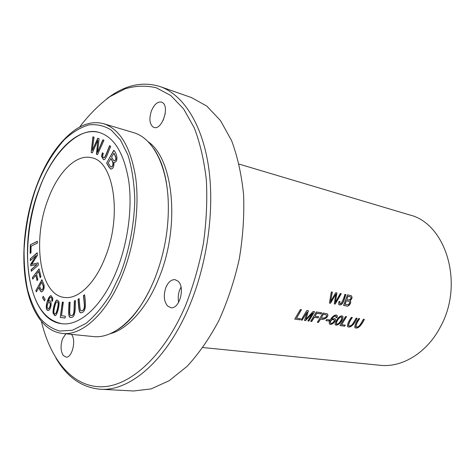 <?xml version="1.0" encoding="UTF-8"?>
<svg xmlns="http://www.w3.org/2000/svg" width="475" height="475" viewBox="0 0 475 475"><rect width="100%" height="100%" fill="white"/><g stroke="black" fill="none" stroke-linecap="round" stroke-linejoin="round"><path stroke-width="0.71" d="M106.632 163.014L108.906 167.075L110.841 169.106C113.204 168.726 114.214 166.446 113.869 162.278L114.137 162.373C117.972 162.397 117.883 154.601 113.816 150.266L106.632 163.014L113.935 150.474M60.236 317.466L65.075 318.042L65.324 316.207L61.501 315.762L63.353 302.171L62.332 302.076L60.236 317.466L62.546 302.106L63.347 302.177M52.541 301.293L52.826 298.217L51.116 295.693C49.578 295.693 48.082 298.365 46.621 303.697C45.849 307.794 46.307 310.08 47.981 310.549C50.92 310.787 52.559 300.586 49.655 300.717L48.26 301.441C49.293 298.478 50.208 297.083 51.009 297.261L51.947 298.953L51.745 300.687L52.541 301.293M105.022 257.794C122.396 215.822 113.881 161.34 91.859 157.801C76.279 153.484 57.784 172.33 47.951 199.631C32.098 240.445 39.568 294.88 64.303 297.439C77.841 299.612 94.887 283.913 105.022 257.794M99.109 132.448C77.9 125.477 50.029 156.471 38.861 190.368C29.557 215.371 24.724 250.414 29.391 277.934C34.325 305.152 45.143 320.411 61.857 323.707M35.857 290.599L36.391 291.893L38.849 287.476C39.704 289.993 40.559 291.472 41.426 291.917C43.599 290.92 44.478 288.598 44.056 284.958L41.919 279.686L35.857 290.599L42.014 279.912M30.192 258.928L30.335 260.573L36.296 255.366L30.661 264.302L30.798 265.84L37.02 264.551L31.124 269.61L31.273 271.267L38.338 265.222L38.125 262.895L31.742 264.296L37.43 255.378L37.193 252.795L30.192 258.928L37.216 252.991M102.357 152.778L101.531 156.447L103.485 159.553C105.664 160.888 108.14 151.97 110.681 146.526L109.683 145.576C107.724 149.738 105.296 157.516 104.025 157.605L103.722 157.593C102.582 157.314 102.452 155.919 103.33 153.407L102.357 152.778M58.663 301.269L57.35 300.164C55.492 298.751 52.695 308.643 53.046 313.078L54.75 315.596C57.148 316.932 60.272 302.658 58.663 301.269M91.158 152.487L92.304 152.867L97.892 140.309L96.431 154.25L97.529 154.618L103.983 140.19L102.82 139.834L97.529 152.315L99.097 138.7L97.719 138.284L92.263 150.575L94.05 137.162L92.904 136.818L91.158 152.487L93.106 136.877M83.469 295.545L84.277 304.113C84.615 308.376 83.642 310.603 81.35 310.793C79.735 311.469 79.758 303.869 79.111 298.579L78.013 299.339C78.702 305.3 78.63 313.191 80.904 312.776C86.385 312.413 85.886 303.703 84.586 294.773L83.469 295.545L84.603 294.939M42.536 297.801L44.484 300.841L45.155 299.292L43.201 296.263L42.536 297.801L43.332 296.465M30.329 244.779L30.127 253.353L30.952 252.961L31.107 246.187L37.353 243.117L37.388 241.288L30.329 244.779L37.388 241.425M74.361 300.895L74.058 309.872C73.957 313.88 72.966 315.762 71.09 315.513C68.988 316.279 69.985 308.548 70.074 302.112L68.994 302.421C68.845 309.629 67.782 317.817 70.698 317.389C75.567 317.935 75.228 309.439 75.46 300.586L74.361 300.895L75.454 300.675M32.401 277.608L32.757 279.128L35.773 275.173L37.056 280.612L37.846 279.579L36.563 274.146L38.641 271.421L40.143 277.715L40.939 276.676L39.069 268.862L32.401 277.608L39.122 269.087M202.932 347.546L380.03 365.287C402.206 367.864 427.393 352.64 440.8 326.135C464.348 283.023 445.52 223.297 409.688 214.955M337.036 317.68L337.321 315.857L336.817 315.21C333.361 313.72 327.649 322.311 329.692 324.116C331.96 325.767 337.256 320.073 334.881 318.535L331.746 319.301C332.862 317.146 334.258 316.065 335.932 316.065L336.051 317.627L337.036 317.68L336.086 317.537M329.424 303.086L330.481 303.264L335.878 294.156L334.24 303.893L335.225 304.053L341.264 293.716L340.248 293.532L335.32 302.516L336.947 292.933L335.712 292.713L330.541 301.708L332.363 292.107L331.307 291.917L329.424 303.086M325.921 320.601L328.837 321.023L329.549 319.901L326.628 319.473L325.921 320.601M301.126 320.008L302.165 320.156L307.046 312.128L304.522 320.494L305.49 320.631L312.633 313.126L307.836 320.963L308.863 321.112L314.521 311.695L313.09 311.475L305.93 319.259L308.423 310.757L306.797 310.508L301.126 320.008M342.766 316.344L342.469 316.065C339.275 314.854 335.451 321.379 335.047 324.009L335.54 324.953C338.871 326.277 343.965 318.986 342.766 316.344L342.635 316.249C343.841 318.867 338.764 326.159 335.415 324.853M317.353 322.323L318.398 322.472L320.791 318.784C322.881 320.762 329.781 316.944 327.346 313.874L323 313.007L317.353 322.323M343.556 305.449L346.429 305.93C348.561 307.242 352.284 302.189 350.01 300.633C352.159 299.007 352.569 297.356 351.239 295.67L347.474 294.832L343.556 305.449M294.714 319.093L299.868 319.829L300.58 318.749L296.519 318.167L301.488 309.688L300.396 309.516L294.714 319.093M338.966 301.518L338.532 303.958L339.097 304.796C343.176 306.096 344.44 298.229 345.877 294.548L344.874 294.363C344.031 297.766 342.736 300.859 341.003 303.65L339.94 303.668L339.946 301.506L338.966 301.518M339.969 325.541L344.613 326.206L345.313 325.185L341.656 324.657L346.548 316.635L345.562 316.487L339.969 325.541M363.434 319.242L360.329 324.443C358.963 326.58 357.515 327.352 355.971 326.764C356.108 324.556 357.343 321.854 359.688 318.666L358.732 318.517C355.888 322.258 354.617 325.31 354.926 327.667C358.542 329.751 362.52 323.208 364.378 319.39L363.434 319.242M356.161 318.119L353.044 323.368C351.672 325.535 350.2 326.313 348.632 325.707C348.757 323.469 349.992 320.75 352.349 317.532L351.375 317.383C348.519 321.153 347.249 324.229 347.575 326.616C351.262 328.742 355.258 322.127 357.123 318.268L356.161 318.119M310.632 321.361L311.689 321.516L314.361 317.348L318.09 317.9L318.755 316.795L315.026 316.243L316.718 313.28L321.023 313.939L321.64 312.793L316.285 311.968L310.632 321.361M106.786 98.812C124.42 85.132 142.173 81.047 160.033 86.557C182.732 94.472 201.893 123.073 208.448 166.06C214.908 209.036 207.438 263.833 188.824 307.367C166.09 361.089 129.455 391.56 100.314 389.239L133.606 390.984L151.062 388.912L169.153 380.73L187.073 366.367C198.681 353.839 209.249 338.628 218.791 320.738C227.46 301.607 234.264 281.164 239.204 259.409C242.897 237.411 244.37 215.911 243.61 194.922C241.585 174.752 237.583 156.667 231.604 140.665L220.483 120.573L206.857 106.133L191.496 97.583L160.033 86.551M38.659 190.327C17.349 245.777 27.2 320.435 61.922 323.718C80.026 326.206 102.974 305.395 116.886 270.073C127.953 242.286 132.483 207.997 128.778 181.195C124.171 153.615 114.451 137.417 99.631 132.59C77.686 126.059 52.018 152.79 38.659 190.327M120.454 273.707C128.618 252.492 134.17 226.058 134.787 199.933C134.241 182.964 131.967 168.019 127.959 155.105L120.371 139.876L111.316 130.132C104.702 125.881 97.31 124.112 89.134 124.83C80.738 127.223 72.461 132.198 64.297 139.745C52.363 153.229 42.976 169.231 36.13 187.744C29.533 206.393 25.519 226.997 24.088 249.547C23.94 264.112 25.128 277.608 27.639 290.035C30.863 301.423 34.966 310.763 39.959 318.06C45.392 324.461 51.971 328.795 59.702 331.063L72.39 330.267L85.927 323.433C95.012 315.869 103.342 305.93 110.924 293.609L120.454 273.707M100.314 389.239C81.724 387.558 66.868 377.061 55.753 357.746M165.247 113.466L163.204 120.282M181.028 287.143L179.942 289.322C178.214 293.639 177.792 297.956 178.683 302.272M122.455 274.865C134.674 244.393 139.692 206.69 135.63 177.24C130.572 146.959 119.943 129.129 103.74 123.749C94.418 121.196 84.924 123.203 75.246 129.776C58.853 141.586 45.784 160.77 36.047 187.34C19.511 232.192 19.309 288.937 38.297 317.057C44.751 326.812 52.772 332.274 62.368 333.456C82.11 336.009 107.166 313.435 122.455 274.865M79.646 127.104L81.569 124.486C90.434 113.329 99.869 104.055 109.867 96.657L125.275 88.76C135.767 85.696 146.11 85.375 156.299 87.792L170.774 95.528L183.671 108.989L194.317 127.971C200.118 143.218 204.131 160.603 206.358 180.132C207.421 200.569 206.429 221.712 203.401 243.568C199.191 265.335 193.206 286.092 185.446 305.829C163.697 356.624 129.722 386.573 101.484 386.793C73.114 386.929 51.632 360.988 42.132 324.354L41.355 321.207M162.385 102.523L161.506 102.101C157.647 101.418 154.316 104.286 151.507 110.687C149.013 118.204 149.459 123.595 152.837 126.861L153.942 127.401C161.827 130.655 170.056 106.596 162.385 102.523M71.44 334.37L71.44 334.364C76.511 339.91 72.111 358.227 66.001 357.093L63.205 355.359C60.604 350.966 60.39 345.444 62.569 338.794L65.871 333.806M178 281.164L175.103 279.68C171.428 279.395 168.399 281.889 166.013 287.149C163.299 294.957 163.816 301.239 167.562 306.001L170.757 307.663C179.378 309.635 185.529 287.244 178 281.164M62.368 333.456L93.391 336.567C112.13 338.829 135.221 320.69 150.634 288.046L154.215 279.977C164.73 253.686 169.373 226.783 168.15 199.28C166.286 163.228 151.816 137.673 133.623 132.662M110.17 333.711C128.416 329.163 147.63 306.233 158.24 279.686C180.577 228.036 173.915 158.965 148.052 141.663M321.456 317.686L323.291 314.201L321.456 317.686C322.846 318.82 327.655 317.466 326.337 314.842L323.291 314.201M318.398 322.472L317.407 322.246M320.791 318.784L318.268 322.365M327.596 314.094C328.795 317.71 322.715 320.287 320.661 318.678M323.416 314.302L326.337 314.842M39.568 286.188L41.747 282.269L43.468 286.104C43.534 288.236 42.982 289.536 41.824 290.005L41.616 289.982C40.939 289.471 40.256 288.206 39.568 286.188M41.747 282.269L43.261 286.075C43.326 288.206 42.78 289.507 41.616 289.982M36.498 291.697L36.058 290.629M38.849 287.476L39.057 287.506C39.876 289.892 40.696 291.365 41.527 291.923M339.934 317.348L341.626 316.932C341.958 319.075 340.854 321.332 338.307 323.713L336.46 324.182C336.288 322.163 337.446 319.883 339.934 317.348L339.803 317.247C337.321 319.77 336.163 322.05 336.33 324.081L336.348 324.093M341.495 316.831L339.803 317.247M30.519 260.407L30.394 258.964M31.742 264.296L38.131 262.966M31.457 271.106L31.332 269.64L37.02 264.551M30.994 265.798L30.863 264.332L36.296 255.366M103.592 159.576L101.739 156.501L102.541 152.897M104.025 157.605L104.233 157.664C105.492 157.593 107.902 149.874 109.85 145.736M103.823 157.611L104.233 157.664M302.165 320.156L301.18 319.93M305.93 319.259L308.275 310.733M314.355 311.671L308.732 321.005L307.889 320.886M312.633 313.126L305.36 320.524L304.552 320.411M307.046 312.128L302.041 320.049M328.837 321.023L325.969 320.524M329.371 319.877L328.706 320.922M48.165 308.952L48.955 308.708C50.754 305.799 50.914 303.626 49.436 302.195L49.329 302.189M48.741 308.685L48.058 308.946C46.675 307.295 46.847 305.11 48.569 302.391L49.228 302.165C50.706 303.596 50.546 305.769 48.741 308.685L48.955 308.708M52.571 301.18L51.953 300.711L52.155 298.983L51.11 297.285M48.26 301.441L49.762 300.734M48.082 310.555C46.485 309.985 46.069 307.705 46.829 303.715C48.248 298.526 49.715 295.854 51.223 295.711M65.075 318.036L60.45 317.49M61.501 315.762L65.324 316.207M330.481 303.264L329.442 303.014M330.541 301.708L332.221 292.083M335.32 302.516L336.811 292.909M341.098 293.687L335.095 303.958L334.252 303.816M335.878 294.156L330.351 303.163M346.934 299.559L347.92 296.204L346.934 299.559C348.199 300.622 352.04 299.488 350.58 296.881L348.056 296.299M345.064 304.404L346.34 300.711L344.933 304.303L348.323 304.594C349.636 303.46 349.909 302.397 349.143 301.405L346.34 300.711M349.956 300.592C352.076 302.26 348.377 307.111 346.299 305.829L343.585 305.378M350.01 300.633L349.879 300.533C351.91 299.096 352.385 297.487 351.31 295.717M346.471 300.806L349.143 301.405M350.556 296.863L347.92 296.204M54.946 314.017L56.109 313.274C57 311.493 57.73 308.75 58.306 305.051C58.449 302.89 58.152 301.791 57.41 301.762L57.309 301.756M55.902 313.251L54.839 314.017C54.108 313.981 53.818 312.877 53.966 310.715C54.518 307.064 55.272 304.291 56.222 302.391L57.202 301.732C57.944 301.767 58.241 302.86 58.098 305.027C57.522 308.726 56.792 311.469 55.902 313.251L56.109 313.274M54.851 315.602L53.253 313.108C52.897 308.803 55.634 298.995 57.457 300.182M92.31 152.855L91.366 152.54M92.263 150.575L97.921 138.344M97.529 152.315L103.022 139.899M97.535 154.607L96.639 154.31L97.892 140.309M299.868 319.829L294.767 319.016M301.322 309.658L296.519 318.167M300.402 318.725L299.743 319.723M81.462 310.804L81.563 310.822C83.855 310.626 84.835 308.4 84.491 304.142L83.683 295.575M78.013 299.339L79.129 298.745M81.017 312.787C78.85 313.025 78.903 305.199 78.227 299.369M339.779 301.506L339.809 303.572M345.723 294.518C344.28 298.199 342.986 306.054 338.978 304.683L338.871 304.606M44.561 300.663L42.744 297.831M344.613 326.206L340.017 325.47M346.382 316.611L341.656 324.657M345.135 325.161L344.482 326.105M30.329 253.258L30.525 244.815M364.206 319.36C362.401 323.166 358.37 329.638 354.801 327.56L354.926 327.667M359.516 318.636C357.212 321.783 355.977 324.449 355.817 326.646M71.197 315.519L71.303 315.537C73.18 315.786 74.171 313.91 74.272 309.902L74.575 300.924M68.994 302.421L70.074 302.201M70.805 317.401C68.008 317.68 69.071 309.534 69.207 302.45M356.951 318.244C355.146 322.092 351.09 328.629 347.451 326.509M352.177 317.508C349.861 320.673 348.626 323.368 348.478 325.589M311.689 321.516L310.686 321.284M321.474 312.77L320.892 313.832L316.588 313.179L315.026 316.243M318.577 316.772L317.959 317.799L314.23 317.247L311.558 321.409M333.931 319.455L332.007 319.616C330.315 320.993 329.804 322.198 330.481 323.226M332.346 323.042L330.618 323.332C329.929 322.311 330.434 321.106 332.138 319.717L333.925 319.449C334.578 320.512 334.05 321.712 332.346 323.042M336.888 315.258L337.191 315.756L336.906 317.579M331.746 319.301L331.615 319.2C332.726 317.045 334.127 315.97 335.801 315.964L335.932 316.065M334.923 318.559C336.828 320.358 331.746 325.601 329.561 324.021L329.692 324.122M32.906 278.932L32.609 277.637M40.292 277.519L38.641 271.421M37.204 280.416L35.773 275.173M111.577 157.041L113.976 153.229C116.601 157.706 116.725 160.229 114.332 160.799L114.125 160.74C113.555 160.473 112.706 159.238 111.577 157.041M108.258 162.919L110.936 158.602C113.525 162.26 113.846 165.003 111.904 166.838L111.198 167.004L110.331 166.476L108.258 162.919M110.728 158.549C113.311 162.201 113.638 164.95 111.696 166.784L110.99 166.951M110.942 169.13L109.113 167.129L106.839 163.067M113.869 162.278L114.243 162.397M113.763 153.17C116.393 157.647 116.512 160.17 114.125 160.74M239.121 164.107L409.688 214.949M133.623 132.656L103.746 123.743M150.634 288.046C140.695 308.334 129.788 322.151 117.913 329.496M153.579 148.455C154.814 149.797 160.324 159.054 162.8 167.616C165.704 176.813 167.491 187.364 168.15 199.28"/></g></svg>
